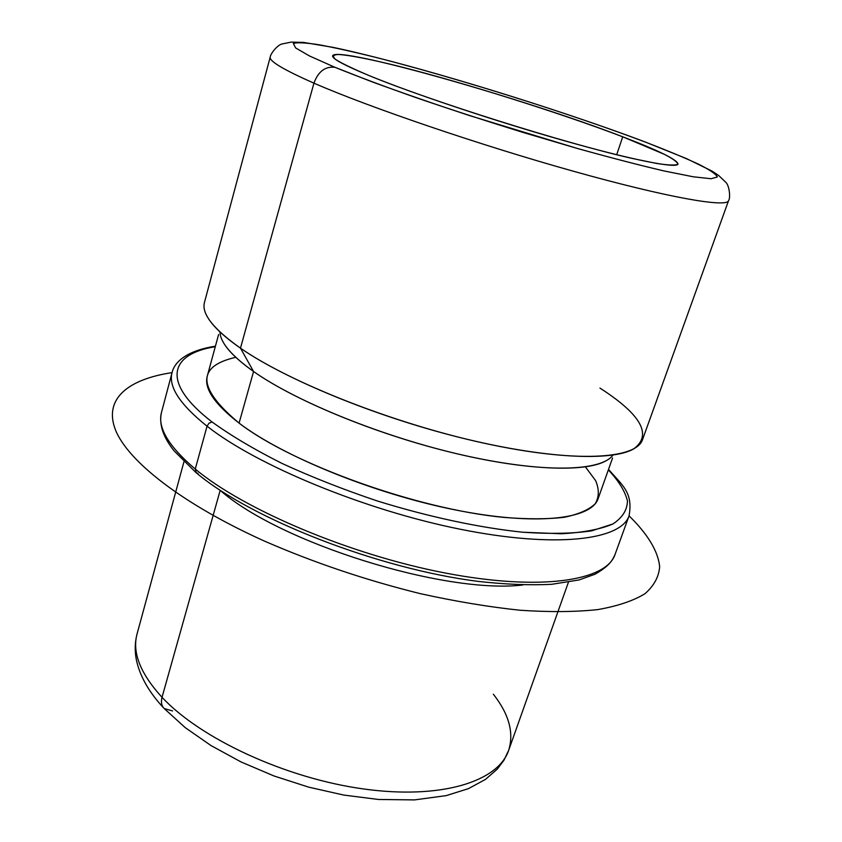 <?xml version="1.0" encoding="UTF-8"?>
<svg xmlns="http://www.w3.org/2000/svg" width="842" height="842" viewBox="0 0 842 842"><rect width="100%" height="100%" fill="white"/><g stroke="black" fill="none" stroke-linecap="round" stroke-linejoin="round"><path stroke-width="1.26" d="M622.722 136.804C658.949 150.676 677.368 159.759 677.989 164.043C676.936 168.747 632.521 160.117 563.319 140.446C494.254 120.827 411.98 93.241 368.964 75.517C343.989 65.16 331.885 58.593 332.643 55.825C336.011 45.058 525.366 99.03 622.722 136.804L616.691 154.728L622.722 136.804C560.667 113.112 464.11 82.737 398.066 66.108C370.585 59.308 349.672 55.162 338.558 54.488C333.064 54.688 332.085 56.351 335.632 59.477C341.978 63.466 353.082 68.812 368.964 75.517C429.157 100.524 565.308 143.424 632.405 158.475L656.581 163.443C668.464 165.253 675.568 165.516 677.905 164.232C677.568 162.127 673.032 158.812 664.285 154.286L622.722 136.804M220.183 490.349L220.183 490.349C279.576 542.816 444.397 594.368 522.787 585.001C444.397 594.368 279.576 542.816 220.183 490.349L162.032 697.323L220.183 490.349M612.566 458.006L598.136 498.611C591.484 519.388 535.786 526.092 454.912 509.842C374.185 493.707 282.702 456.375 239.075 423.105L253.568 371.501C296.679 401.981 384.405 437.493 463.816 455.354C543.353 473.309 601.42 471.457 612.923 455.101M219.962 331.948C220.257 342.515 231.466 355.703 253.568 371.501L239.075 423.105C214.478 404.034 203.869 388.373 207.269 376.121L218.594 334.548M605.945 460.858C584.874 472.804 523.398 470.373 447.976 451.586C372.627 432.841 293.847 399.897 253.568 371.501L240.475 348.156C285.028 379.068 373.953 415.937 458.743 437.23C543.616 458.553 611.629 461.669 633.71 448.902C652.539 434.967 641.288 414.696 599.967 388.099M206.427 315.003C211.026 324.507 222.372 335.558 240.475 348.156L253.568 371.501C237.212 359.923 226.824 349.651 222.404 340.673M313.94 83.147C368.701 107.102 479.803 145.056 573.77 171.336C667.938 197.712 726.951 207.869 728.551 200.649C726.951 207.869 667.938 197.712 573.77 171.336C479.803 145.056 368.701 107.102 313.94 83.147L240.475 348.156L313.94 83.147C283.543 69.76 268.977 61.045 270.229 57.024C268.977 61.045 283.543 69.76 313.94 83.147C318.202 71.496 325.201 66.213 334.927 67.297L309.435 55.93L295.637 47.941L293.321 43.5C297.11 42.258 305.73 42.679 319.181 44.784C334.916 47.731 353.872 51.941 376.027 57.424C456.564 77.864 570.802 113.796 646.74 142.603C667.485 150.623 684.735 157.812 698.492 164.158C709.806 169.863 716.1 174.136 717.342 176.978L711.08 178.736L693.292 176.799L664.043 170.947C639.162 165.127 609.955 157.538 576.444 148.192L523.324 132.52C486.508 121.122 451.049 109.597 416.958 97.956C384.857 86.642 357.513 76.422 334.927 67.297C325.201 66.213 318.202 71.496 313.94 83.147M642.541 439.587C636.394 459.216 575.275 463.132 484.182 443.218C393.256 423.442 289.501 382.331 240.475 348.156C213.3 328.938 201.312 313.656 204.49 302.31L270.229 57.024C270.303 54.383 276.429 45.836 281.586 44.068L291.237 42.1L303.53 42.416L332.779 47.299C408.612 63.139 555.288 107.86 647.056 142.687L646.74 142.603C570.802 113.796 456.564 77.864 376.027 57.424C353.872 51.941 334.916 47.731 319.181 44.784C305.73 42.679 297.11 42.258 293.321 43.5L295.637 47.941L309.435 55.93L334.927 67.297L371.375 81.569C400.592 92.304 433.072 103.566 468.826 115.354L576.444 148.192C609.955 157.538 639.162 165.127 664.043 170.947L693.292 176.799L711.08 178.736L717.342 176.978C716.1 174.136 709.806 169.863 698.492 164.158C684.735 157.812 667.485 150.623 646.74 142.603L686.63 158.654L712.206 171.179L718.805 175.61L725.678 182.188C729.54 185.387 730.635 198.386 728.551 200.649L642.541 439.587M493.359 694.229C509.031 714.184 514.125 732.877 508.663 750.338L503.958 760.221L497.285 769.114L485.455 779.408L468.447 788.638L446.249 795.616L414.548 799.9L378.532 799.479L343.904 795.09L308.719 787.165L273.934 775.945L240.949 761.894L211.016 745.57L185.198 727.614L164.253 708.585C161.538 705.891 160.801 702.133 162.032 697.323C200.606 738.718 285.585 778.218 363.344 788.933C441.229 799.795 498.222 781.565 508.663 750.338C498.222 781.565 441.229 799.795 363.344 788.933C285.585 778.218 200.606 738.718 162.032 697.323C140.33 673.526 132.005 652.382 137.078 633.889C132.005 652.382 140.33 673.526 162.032 697.323C160.801 702.133 161.538 705.891 164.253 708.585L172.589 710.932M608.345 469.889C618.659 480.856 625.017 491.181 627.437 500.832C627.322 509.936 622.48 517.641 612.892 523.977L591.694 530.849C573.034 533.607 550.1 534.07 522.914 532.239C479.624 527.755 428.746 516.914 377.353 500.979C343.41 489.56 311.624 477.046 281.975 463.416C254.368 449.512 231.087 435.714 212.142 422.021C160.496 382.384 169.631 353.903 215.278 346.715C169.631 353.903 160.496 382.384 212.142 422.021C231.087 435.714 254.368 449.512 281.975 463.416C311.624 477.046 343.41 489.56 377.353 500.979C428.746 516.914 479.624 527.755 522.914 532.239L561.404 533.754C583.296 532.554 600.462 529.302 612.892 523.977C622.48 517.641 627.322 509.936 627.437 500.832C625.017 491.181 618.659 480.856 608.345 469.889M235.792 357.324C196.218 366.281 197.312 388.204 239.075 423.105C292.048 464.047 417.2 509.126 503.705 517.388C527.271 519.282 547.405 519.261 564.119 517.304C578.549 514.325 588.916 509.81 595.21 503.758C599.178 497.001 599.315 489.297 595.62 480.635L585.443 466.9M197.996 473.351L196.312 472.836L195.26 469.047L207.048 426.189L195.26 469.047L196.312 472.836C251.032 519.019 378.647 568.929 478.382 581.422C505.81 584.453 530.281 585.411 551.794 584.295L578.991 579.959L595.031 574.223C608.829 566.182 612.029 561.277 615.039 554.478C606.451 580.801 540.953 591.379 445.66 573.097C350.535 554.962 243.938 509.768 195.26 469.047C243.938 509.768 350.535 554.962 445.66 573.097C540.953 591.379 606.451 580.801 615.039 554.478L629.09 515.746C621.217 540.122 556.004 548.51 460.164 529.218C364.481 510.063 256.642 465.331 207.048 426.189L209.026 423.179L212.142 422.021L209.026 423.179L207.048 426.189C179.851 404.413 168.19 386.52 172.084 372.532C168.19 386.52 179.851 404.413 207.048 426.189C256.642 465.331 364.481 510.063 460.164 529.218C556.004 548.51 621.217 540.122 629.09 515.746C633.226 492.128 622.291 485.434 608.524 469.383M195.26 469.047C168.579 446.376 157.328 427.473 161.506 412.348C157.328 427.473 168.579 446.376 195.26 469.047M629.048 515.841C647.351 533.702 658.212 551.11 659.654 566.813C658.833 576.907 653.939 585.874 644.951 593.715C633.521 600.746 617.828 606.04 597.862 609.587C575.528 611.997 549.573 612.208 520.019 610.239C488.728 606.945 455.48 601.409 420.263 593.642C365.817 580.159 313.856 562.635 264.377 541.059C182.156 504 128.163 461.342 115.554 430.146C103.24 398.866 128.079 379.247 172.052 372.627M508.663 750.338L568.424 582.222M163.506 707.796C148.771 691.956 139.698 675.852 136.299 659.496C134.636 650.719 134.899 642.193 137.078 633.889L183.956 461.742M195.975 472.562L174.126 450.891C162.99 436.945 158.791 424.105 161.506 412.348L172.084 372.532C174.462 362.27 186.082 350.788 215.426 346.188"/></g></svg>
